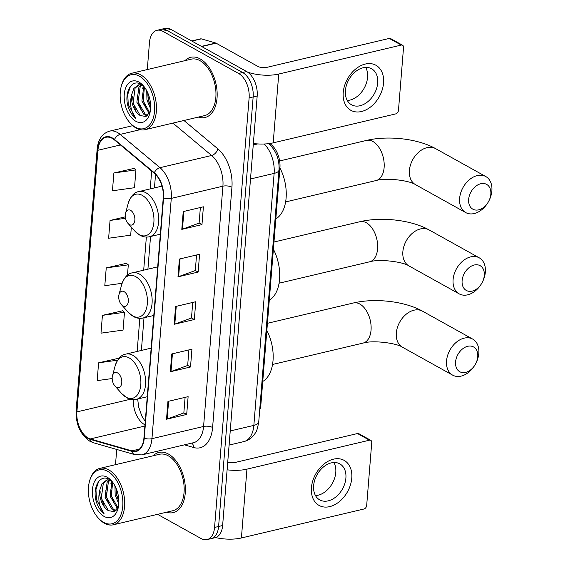 <?xml version="1.0" encoding="UTF-8"?>
<svg xmlns="http://www.w3.org/2000/svg" width="568" height="568" viewBox="0 0 568 568"><rect width="100%" height="100%" fill="white"/><g stroke="black" fill="none" stroke-linecap="round" stroke-linejoin="round"><path stroke-width="0.85" d="M269.821 143.498L271.461 144.868A19.333 11.502 76.7 0 1 279.932 167.894L260.897 404.459A19.333 11.502 76.7 0 1 259.675 410.174M157.577 514.331L201.171 538.585A19.333 11.502 -103.3 0 0 207.05 539.6L215.116 537.69A19.333 11.502 -103.3 0 0 222.628 525.528L257.183 96.006A19.333 11.502 -103.3 0 0 246.661 71.554L170.925 29.415A19.333 11.502 -103.3 0 0 165.047 28.4L161.014 29.351A19.333 11.502 -103.3 0 1 166.893 30.374A19.333 11.502 -103.3 0 0 161.014 29.351L156.981 30.31A19.333 11.502 -103.3 0 0 149.469 42.472L147.289 69.559M211.083 538.649A19.333 11.502 -103.3 0 0 218.595 526.486L253.15 96.958A19.333 11.502 -103.3 0 0 242.628 72.512L166.893 30.374L242.628 72.512A19.333 11.502 -103.3 0 1 253.15 96.958L218.595 526.486A19.333 11.502 -103.3 0 1 211.083 538.649M166.559 512.208A30.935 18.403 -103.3 0 0 173.233 512.613A30.935 18.403 -103.3 0 0 185.225 485.817A30.935 18.403 -103.3 0 0 168.412 454.031A30.935 18.403 -103.3 0 0 159.004 452.405A30.935 18.403 -103.3 0 0 153.218 455.763A30.935 18.403 -103.3 0 1 159.004 452.405A30.935 18.403 -103.3 0 1 168.412 454.031A30.935 18.403 -103.3 0 1 185.225 485.817A30.935 18.403 -103.3 0 1 173.233 512.613A30.935 18.403 -103.3 0 1 166.559 512.208M198.346 117.093A30.935 18.403 -103.3 0 0 205.027 117.498A30.935 18.403 -103.3 0 0 217.019 90.703A30.935 18.403 -103.3 0 0 200.199 58.923A30.935 18.403 -103.3 0 0 190.791 57.29A30.935 18.403 -103.3 0 0 185.005 60.648A30.935 18.403 -103.3 0 1 190.791 57.29A30.935 18.403 -103.3 0 1 200.199 58.923A30.935 18.403 -103.3 0 1 217.019 90.703A30.935 18.403 -103.3 0 1 205.027 117.498A30.935 18.403 -103.3 0 1 198.346 117.093M88.125 437.978A20.625 12.269 76.7 0 1 76.893 411.899L97.944 150.272A20.625 12.269 76.7 0 1 105.96 137.293A20.625 12.269 76.7 0 1 114.424 139.905L154.219 173.197A20.625 12.269 76.7 0 1 163.257 197.756L143.924 438.042A20.625 12.269 76.7 0 1 135.908 451.02A20.625 12.269 76.7 0 1 131.875 450.878L90.362 438.922A20.625 12.269 76.7 0 1 88.125 437.978M88.083 438.453A21.137 12.574 -103.3 0 0 90.383 439.426L131.897 451.375A21.137 12.574 -103.3 0 0 144.244 438.219L163.577 197.934A21.137 12.574 -103.3 0 0 154.311 172.757L114.516 139.465A21.137 12.574 -103.3 0 0 97.625 150.094L76.581 411.722A21.137 12.574 -103.3 0 0 88.083 438.453M134.027 168.412L113.877 172.984L112.443 190.784L134.509 187.71L135.937 169.91L133.842 168.263M118.755 358.259L98.598 362.831L97.171 380.624L112.18 378.536M122.567 310.795L102.417 315.368L100.99 333.167L123.05 330.093L124.484 312.293L122.383 310.646M126.387 263.332L106.237 267.904L104.803 285.704L122.077 283.297M207.05 539.6A19.333 11.502 -103.3 0 0 214.562 527.438L249.118 97.916A19.333 11.502 -103.3 0 0 238.595 73.464L162.86 31.325A19.333 11.502 -103.3 0 0 156.981 30.31M116.724 449.451L115.496 464.674M183.23 211.573L203.401 206.809L201.967 224.608L181.796 229.373L183.23 211.573M171.777 353.956L191.941 349.192L190.507 366.992L170.343 371.756L171.777 353.956M167.958 401.42L188.122 396.649L186.694 414.448L166.523 419.22L167.958 401.42M179.41 259.036L199.581 254.265L198.147 272.065L177.983 276.836L179.41 259.036M175.59 306.5L195.761 301.729L194.327 319.528L174.163 324.292L175.59 306.5M125.308 216.841L110.057 220.448L108.623 238.24L130.69 235.166L131.336 227.136M194.327 319.528L191.487 317.945M192.729 302.446L191.48 318.023L174.816 324.101A5.155 1.981 -175.4 0 1 174.163 324.292M198.147 272.065L195.3 270.482M196.549 254.982L195.3 270.56L178.629 276.637A5.155 1.981 -175.4 0 1 177.983 276.836M186.694 414.448L183.847 412.865M185.097 397.366L183.84 412.943L167.177 419.021A5.155 1.981 -175.4 0 1 166.523 419.22M190.507 366.992L187.667 365.409M188.91 349.909L187.66 365.487L170.996 371.564A5.155 1.981 -175.4 0 1 170.343 371.756M201.967 224.608L199.119 223.025M200.369 207.526L199.112 223.103L182.449 229.181A5.155 1.981 -175.4 0 1 181.796 229.373M106.237 267.904L128.304 264.83L127.466 275.224M128.304 264.83L126.203 263.19M102.417 315.368L124.484 312.293M98.598 362.831L117.611 360.183M118.939 358.401L118.57 358.11M110.057 220.448L125.535 218.289M113.877 172.984L135.937 169.91M351.769 478.128A25.78 18.211 -60.9 0 1 329.696 506.628A25.78 18.211 -60.9 0 1 311.434 487.663A25.78 18.211 -60.9 0 1 333.508 459.164A25.78 18.211 -60.9 0 1 351.769 478.128M313.628 485.683A20.625 14.569 119.1 0 0 319.734 499.89A20.625 14.569 119.1 0 0 336.142 496.716A20.625 14.569 119.1 0 0 345.891 478.057A20.625 14.569 119.1 0 0 339.785 463.85A20.625 14.569 119.1 0 0 323.384 467.024A20.625 14.569 119.1 0 0 313.628 485.683M333.906 462.522A20.625 14.569 -60.9 0 1 335.78 472.427A20.625 14.569 -60.9 0 1 315.503 495.594M215.57 537.569A25.78 9.89 4.6 0 0 241.407 537.967L363.925 509.013A3.223 2.279 119.1 0 0 366.68 505.449L371.742 442.564A3.223 2.279 119.1 0 0 370.79 440.342A3.223 2.279 119.1 0 0 369.463 440.193L357.499 433.54L234.989 462.494A6.447 2.471 -175.4 0 1 227.725 462.189M227.108 469.814A25.78 9.89 4.6 0 0 246.945 469.147L369.463 440.193M357.499 433.54A3.223 2.279 -60.9 0 1 358.834 433.689L370.79 440.342M107.671 471.298A27.711 16.486 -103.3 0 0 89.46 481.472A27.711 16.486 -103.3 0 0 98.037 517.76A27.711 16.486 -103.3 0 0 103.568 522.319A27.711 16.486 -103.3 0 0 122.759 506.351A27.711 16.486 -103.3 0 0 107.671 471.298M98.037 517.76L98.69 518.492A29.003 17.253 -103.3 0 0 104.477 523.27A29.003 17.253 -103.3 0 0 113.295 524.796A29.003 17.253 -103.3 0 0 124.541 499.677A29.003 17.253 -103.3 0 0 108.772 469.878A29.003 17.253 -103.3 0 0 99.954 468.351A29.003 17.253 -103.3 0 0 89.716 480.521L89.46 481.472M113.295 524.796L172.793 510.731A29.003 17.253 -103.3 0 0 184.032 485.612A29.003 17.253 -103.3 0 0 168.27 455.813A29.003 17.253 -103.3 0 0 159.445 454.286L99.954 468.351M117.505 508.722L110.114 496.183L111.967 481.43M115.616 510.859L112.265 509.787L105.073 497.376L107.103 482.346L109.468 479.861M116.064 510.49L113.522 509.489L106.33 497.078L108.367 482.047L110.164 479.995M118.79 503.88L115.155 494.991L114.963 485.903M118.868 501.636L116.419 494.692L115.943 487.94M117.966 507.891L111.371 495.885L112.634 482.204M112.23 481.678L109.418 479.527C99.62 473.236 91.704 488.48 96.603 502.637C98.392 507.522 100.87 511.179 104.036 513.607C99.173 507.309 97.731 499.542 99.712 490.305A16.11 9.585 -103.3 0 0 108.481 510.682L101.289 498.264L103.326 483.24L107.473 479.846M99.712 490.305L102.062 483.531L106.834 479.967L110.178 479.995M104.043 516.39A21.264 12.652 -103.3 0 0 117.988 508.694A21.264 12.652 -103.3 0 0 111.356 480.649A21.264 12.652 -103.3 0 0 107.196 477.234A21.264 12.652 -103.3 0 0 92.463 489.495A21.264 12.652 -103.3 0 0 104.043 516.39M108.481 510.682L114.239 511.626L118.4 506.912M104.036 513.607L96.453 499.506L95.971 489.573L98.669 481.38M104.086 505.832L101.502 498.313L100.806 491.753M109.127 504.64L106.543 497.121L105.847 490.56M114.168 503.454L111.584 495.928L110.888 489.367M118.868 501.537L116.625 494.735L115.929 488.175M110.923 483.51L111.633 481.124M477.759 356.718A14.179 10.018 119.1 0 0 467.712 346.288A14.179 10.018 119.1 0 0 455.571 361.958A14.179 10.018 119.1 0 0 462.21 372.558A14.179 10.018 119.1 0 0 474.976 364.954A14.179 10.018 119.1 0 0 475.821 363.442A14.179 10.018 119.1 0 0 477.759 356.718M474.976 364.954L474.77 365.295A20.625 14.569 -60.9 0 1 452.653 375.143A20.625 14.569 -60.9 0 1 446.547 360.936A20.625 14.569 -60.9 0 1 456.296 342.277A20.625 14.569 -60.9 0 1 472.704 339.096A20.625 14.569 -60.9 0 1 478.81 353.31A20.625 14.569 -60.9 0 1 475.998 363.087L475.821 363.442M117.562 372.935A7.732 4.601 -103.3 0 0 112.478 375.775A7.732 4.601 -103.3 0 0 114.878 385.899A7.732 4.601 -103.3 0 0 116.419 387.17A7.732 4.601 -103.3 0 0 121.772 382.718A7.732 4.601 -103.3 0 0 117.562 372.935M262.75 381.455A35.443 21.087 -103.3 0 0 266.853 330.505M484.298 275.437A14.179 10.018 119.1 0 0 474.252 265.007A14.179 10.018 119.1 0 0 462.111 280.684A14.179 10.018 119.1 0 0 468.749 291.277A14.179 10.018 119.1 0 0 481.515 283.68A14.179 10.018 119.1 0 0 482.36 282.161A14.179 10.018 119.1 0 0 484.298 275.437M481.515 283.68L481.309 284.014A20.625 14.569 -60.9 0 1 459.192 293.862A20.625 14.569 -60.9 0 1 453.086 279.655A20.625 14.569 -60.9 0 1 462.835 260.996A20.625 14.569 -60.9 0 1 479.243 257.822A20.625 14.569 -60.9 0 1 485.349 272.029A20.625 14.569 -60.9 0 1 482.537 281.813L482.36 282.161M124.101 291.661A7.732 4.601 -103.3 0 0 119.017 294.494A7.732 4.601 -103.3 0 0 121.417 304.625A7.732 4.601 -103.3 0 0 122.958 305.896A7.732 4.601 -103.3 0 0 128.311 301.438A7.732 4.601 -103.3 0 0 124.101 291.661M269.289 300.174A35.443 21.087 -103.3 0 0 273.393 249.224M490.837 194.164A14.179 10.018 119.1 0 0 480.791 183.734A14.179 10.018 119.1 0 0 468.65 199.404A14.179 10.018 119.1 0 0 475.288 210.004A14.179 10.018 119.1 0 0 488.054 202.4A14.179 10.018 119.1 0 0 488.899 200.887A14.179 10.018 119.1 0 0 490.837 194.164M488.054 202.4L487.848 202.74A20.625 14.569 -60.9 0 1 465.732 212.588A20.625 14.569 -60.9 0 1 459.626 198.381A20.625 14.569 -60.9 0 1 469.374 179.722A20.625 14.569 -60.9 0 1 485.782 176.541A20.625 14.569 -60.9 0 1 491.888 190.756A20.625 14.569 -60.9 0 1 489.076 200.532L488.899 200.887M130.64 210.38A7.732 4.601 -103.3 0 0 125.563 213.22A7.732 4.601 -103.3 0 0 127.956 223.345A7.732 4.601 -103.3 0 0 129.497 224.616A7.732 4.601 -103.3 0 0 134.85 220.164A7.732 4.601 -103.3 0 0 130.64 210.38M275.828 218.9A35.443 21.087 -103.3 0 0 279.932 167.951M383.556 83.013A25.78 18.211 -60.9 0 1 361.482 111.513A25.78 18.211 -60.9 0 1 343.221 92.548A25.78 18.211 -60.9 0 1 365.302 64.049A25.78 18.211 -60.9 0 1 383.556 83.013M345.415 90.568A20.625 14.569 119.1 0 0 351.521 104.782A20.625 14.569 119.1 0 0 367.929 101.601A20.625 14.569 119.1 0 0 377.685 82.942A20.625 14.569 119.1 0 0 371.579 68.735A20.625 14.569 119.1 0 0 355.17 71.916A20.625 14.569 119.1 0 0 345.415 90.568M365.693 67.407A20.625 14.569 -60.9 0 1 367.567 77.312A20.625 14.569 -60.9 0 1 347.289 100.479M253.364 143.519A25.78 9.89 4.6 0 0 273.201 142.852L395.711 113.898A3.223 2.279 119.1 0 0 398.473 110.334L403.536 47.449A3.223 2.279 119.1 0 0 402.577 45.227A3.223 2.279 119.1 0 0 401.249 45.078L389.293 38.425L266.775 67.379A6.447 2.471 -175.4 0 1 257.751 66.357L216.074 43.168L201.732 46.555M247.549 72.108A25.78 9.89 4.6 0 0 278.739 74.039L401.249 45.078M389.293 38.425A3.223 2.279 -60.9 0 1 390.621 38.574L402.577 45.227M191.686 40.967L200.667 38.844A3.223 1.917 76.7 0 1 201.299 38.865L215.719 43.019A3.223 1.917 76.7 0 1 216.074 43.168M139.458 76.183A27.711 16.486 -103.3 0 0 121.247 86.364A27.711 16.486 -103.3 0 0 129.823 122.645A27.711 16.486 -103.3 0 0 135.354 127.204A27.711 16.486 -103.3 0 0 154.546 111.236A27.711 16.486 -103.3 0 0 139.458 76.183M129.823 122.645L130.484 123.377A29.003 17.253 -103.3 0 0 136.27 128.155A29.003 17.253 -103.3 0 0 145.088 129.681A29.003 17.253 -103.3 0 0 156.328 104.562A29.003 17.253 -103.3 0 0 140.566 74.763A29.003 17.253 -103.3 0 0 131.748 73.237A29.003 17.253 -103.3 0 0 121.509 85.406L121.247 86.364M145.088 129.681L204.579 115.616A29.003 17.253 -103.3 0 0 215.826 90.497A29.003 17.253 -103.3 0 0 200.057 60.698A29.003 17.253 -103.3 0 0 191.239 59.171L131.748 73.237M149.299 113.607L141.901 101.068L143.761 86.315M147.403 115.744L144.052 114.672L136.86 102.261L138.897 87.231L141.262 84.746M147.85 115.375L145.316 114.374L138.123 101.963L140.154 86.932L141.957 84.88L138.62 84.852L133.856 88.423L131.499 95.19A16.11 9.585 -103.3 0 0 140.275 115.567L133.082 103.156L135.113 88.125L139.259 84.731M150.584 108.765L146.949 99.876L146.757 90.788M150.655 106.521L148.205 99.578L147.737 92.825M149.753 112.776L143.164 100.77L144.428 87.089M135.83 121.275A21.264 12.652 -103.3 0 0 149.774 113.579A21.264 12.652 -103.3 0 0 143.15 85.534A21.264 12.652 -103.3 0 0 138.982 82.119A21.264 12.652 -103.3 0 0 124.257 94.38A21.264 12.652 -103.3 0 0 135.83 121.275M140.275 115.567L146.026 116.511L150.193 111.797M144.023 86.563L141.212 84.412C131.414 78.121 123.497 93.365 128.396 107.522C130.186 112.407 132.663 116.064 135.83 118.492C130.959 112.194 129.518 104.427 131.499 95.19M135.83 118.492L128.247 104.391L127.757 94.458L130.463 86.265M135.88 110.717L133.288 103.198L132.593 96.638M140.921 109.525L138.329 102.006L137.641 95.445M145.962 108.339L143.37 100.813L142.682 94.252M150.655 106.422L148.411 99.62L147.723 93.06M142.717 88.402L143.42 86.009M260.123 404.643L260.897 404.459M279.094 168.093L279.932 167.894M270.325 145.138L271.461 144.868M222.628 525.528L214.562 527.438M170.925 29.415L162.86 31.325M246.661 71.554L238.595 73.464M257.183 96.006L249.118 97.916M268.778 143.725L268.685 143.647A12.886 8.108 -50.1 0 1 268.778 143.725C276.154 150.641 279.562 159.402 279.002 169.995L258.731 421.981C257.524 428.62 256.36 432.347 255.238 433.164C252.519 437.53 248.72 440.342 243.835 441.599A25.78 15.336 -103.3 0 0 253.853 425.382L230.232 430.963M257.638 143.924L253.243 144.961M258.731 421.981A12.886 4.942 -175.4 0 1 253.853 425.382L274.124 173.396L250.509 178.977M279.002 169.995A12.886 4.942 -175.4 0 1 274.124 173.396A25.78 15.336 -103.3 0 0 264.262 144.002M76.893 411.899L130.505 399.226M133.302 399.609A20.625 12.269 -103.3 0 0 144.591 424.637A20.625 12.269 -103.3 0 0 144.982 424.843M97.625 150.094A6.447 2.471 -175.4 0 1 97.156 149.05L76.112 410.685C75.75 424.459 80.358 434.662 89.929 441.279L93.372 442.728A6.447 4.913 -73.9 0 1 90.383 439.426M163.577 197.934A6.447 2.471 4.6 0 0 171.28 198.388L151.954 438.673A6.447 2.471 -175.4 0 1 144.244 438.219M154.311 172.757A6.447 4.054 -50.1 0 1 159.991 167.681A25.78 15.336 76.7 0 1 171.28 198.388L222.912 186.183A25.78 15.336 -103.3 0 0 211.615 155.483L172.913 123.107M93.372 442.728L134.893 454.677A6.447 4.913 -73.9 0 1 131.897 451.375M212.602 427.498A6.447 2.471 -175.4 0 0 203.578 426.469L151.954 438.673A25.78 15.336 76.7 0 1 141.936 454.89L193.567 442.685A25.78 15.336 -103.3 0 0 203.578 426.469L222.912 186.183A6.447 2.471 -175.4 0 1 231.936 187.206L212.602 427.498A32.227 19.17 76.7 0 1 193.787 447.548L184.415 444.85M114.516 139.465A6.447 4.054 -50.1 0 1 120.189 134.396L159.991 167.681L211.615 155.483A6.447 4.054 129.9 0 0 217.821 148.83A32.227 19.17 76.7 0 1 231.936 187.206M97.156 149.05C98.136 139.352 102.283 133.381 109.61 131.137A25.78 15.336 76.7 0 1 120.189 134.396L140.161 129.674M76.112 410.685A6.447 2.471 4.6 0 0 76.581 411.722M183.947 120.494L217.821 148.83M193.787 447.548A6.447 4.913 106.1 0 0 191.714 443.125M97.944 150.272L120.451 144.946M151.67 171.06L150.236 188.895M146.359 237.055L143.69 270.169M139.82 318.329L137.151 351.45M90.362 438.922L144.89 426.035M131.875 450.878L139.451 449.082M176.243 306.344L174.816 324.101M172.423 353.807L170.996 371.564M168.604 401.264L167.177 419.021M180.063 258.88L178.629 276.637M183.883 211.424L182.449 229.181M246.945 469.147L241.407 537.967M396.322 332.99A20.625 14.569 119.1 0 0 402.428 347.197C396.84 343.129 372.878 339.969 363.03 343.093A20.625 12.269 76.7 0 0 371.046 330.114A20.625 12.269 76.7 0 0 359.814 304.036A20.625 12.269 76.7 0 0 353.544 302.95C374.887 297.916 404.522 301.118 422.478 311.157A20.625 14.569 119.1 0 0 406.077 314.331A20.625 14.569 119.1 0 0 396.322 332.99M114.878 385.899L121.779 393.652A21.314 12.681 -103.3 0 0 126.032 397.16A21.314 12.681 -103.3 0 0 140.793 384.877A21.314 12.681 -103.3 0 0 129.192 357.925A21.314 12.681 -103.3 0 0 115.183 365.749L112.478 375.775M147.247 396.741L136.519 399.283A23.203 13.802 -103.3 0 0 145.507 379.183A23.203 13.802 -103.3 0 0 132.898 355.341A23.203 13.802 -103.3 0 0 125.84 354.12C121.296 354.709 117.746 358.585 115.183 365.749M402.861 251.716A20.625 14.569 119.1 0 0 408.967 265.923C403.386 261.855 379.417 258.688 369.569 261.812A20.625 12.269 76.7 0 0 377.585 248.841A20.625 12.269 76.7 0 0 366.353 222.755A20.625 12.269 76.7 0 0 360.084 221.676C381.426 216.642 411.062 219.837 429.025 229.877A20.625 14.569 119.1 0 0 412.616 233.057A20.625 14.569 119.1 0 0 402.861 251.716M121.417 304.625L128.318 312.379A21.314 12.681 -103.3 0 0 132.578 315.886A21.314 12.681 -103.3 0 0 147.332 303.603A21.314 12.681 -103.3 0 0 135.731 276.644A21.314 12.681 -103.3 0 0 121.729 284.469L119.017 294.494M153.786 315.467L143.058 318.002A23.203 13.802 -103.3 0 0 152.047 297.902A23.203 13.802 -103.3 0 0 139.437 274.067A23.203 13.802 -103.3 0 0 132.379 272.846C127.835 273.428 124.285 277.305 121.729 284.469M409.4 170.435A20.625 14.569 119.1 0 0 415.506 184.643C409.926 180.574 385.956 177.415 376.108 180.539A20.625 12.269 76.7 0 0 384.124 167.56A20.625 12.269 76.7 0 0 372.892 141.482A20.625 12.269 76.7 0 0 366.623 140.395C387.965 135.362 417.601 138.564 435.564 148.603A20.625 14.569 119.1 0 0 419.156 151.777A20.625 14.569 119.1 0 0 409.4 170.435M127.956 223.345L134.864 231.098A21.314 12.681 -103.3 0 0 139.117 234.605A21.314 12.681 -103.3 0 0 153.878 222.322A21.314 12.681 -103.3 0 0 142.27 195.371A21.314 12.681 -103.3 0 0 128.269 203.195L125.563 213.22M160.325 234.186L149.597 236.728A23.203 13.802 -103.3 0 0 158.586 216.628A23.203 13.802 -103.3 0 0 145.976 192.786A23.203 13.802 -103.3 0 0 138.919 191.565C134.375 192.154 130.825 196.031 128.269 203.195M278.739 74.039L273.201 142.852M201.441 46.398L215.719 43.019M201.299 38.865L191.899 41.088M243.835 441.599L229.096 445.085M134.893 454.677L141.936 454.89M109.61 131.137L132.77 125.663M145.259 421.456L141.901 416.152L138.727 407.263L137.655 399.013M155.54 174.419L154.453 187.894M150.541 236.501L147.914 269.175M144.002 317.775L141.375 350.449M422.478 311.157L472.704 339.096M267.429 323.306L353.544 302.95M136.519 399.283C133.239 400.021 130.001 399.51 126.806 397.756L121.779 393.652M151.159 348.141L125.84 354.12M402.428 347.197L452.653 375.143M272.534 364.478L363.03 343.093M429.025 229.877L479.243 257.822M273.968 242.025L360.084 221.676M143.058 318.002C139.778 318.74 136.54 318.236 133.345 316.482L128.318 312.379M157.698 266.861L132.379 272.846M408.967 265.923L459.192 293.862M279.073 283.205L369.569 261.812M435.564 148.603L485.782 176.541M279.634 160.957L366.623 140.395M149.597 236.728C146.317 237.467 143.079 236.955 139.884 235.202L134.864 231.098M161.987 186.112L138.919 191.565M415.506 184.643L465.732 212.588M285.612 201.924L376.108 180.539"/></g></svg>
